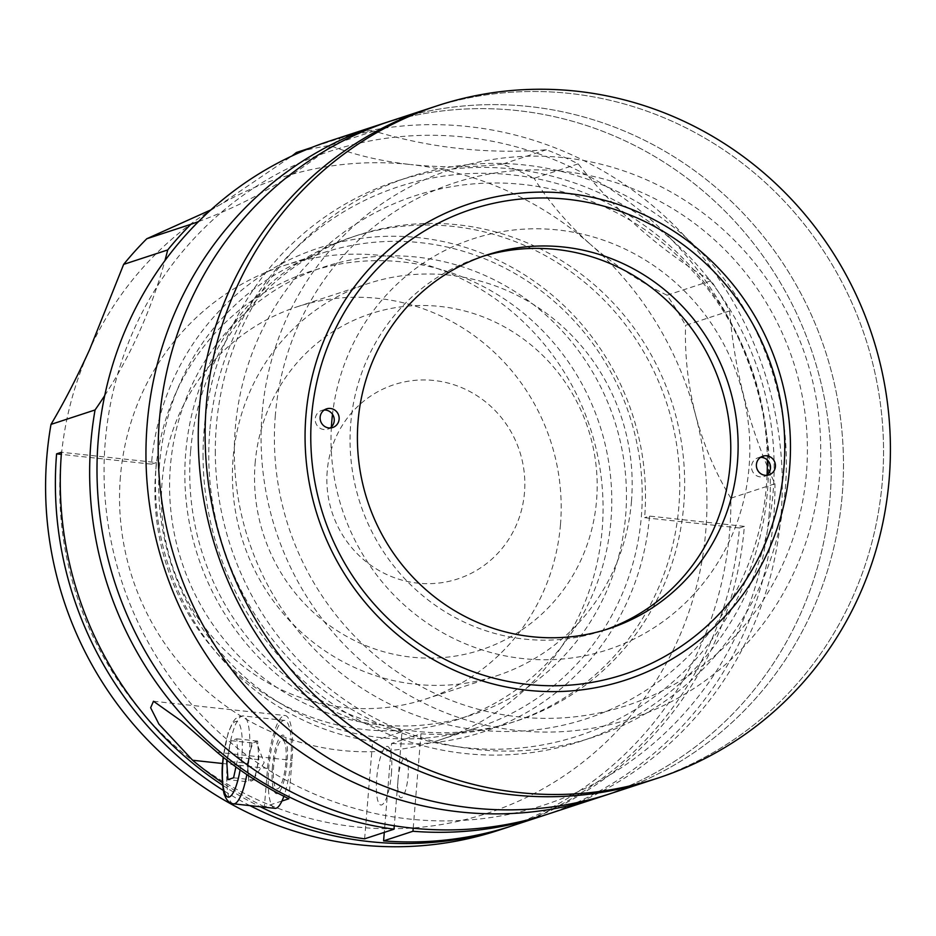<?xml version="1.0" encoding="UTF-8"?>
<svg xmlns="http://www.w3.org/2000/svg" width="936" height="936" viewBox="0 0 936 936"><rect width="100%" height="100%" fill="white"/><g stroke="black" fill="none" stroke-linecap="round" stroke-linejoin="round"><path stroke-width="0.7" stroke-dasharray="4.68 3.51" d="M651.047 780.332A353.796 341.429 71.9 0 0 882.332 481.174A353.796 341.429 71.9 0 0 430.759 107.897A353.796 341.429 71.9 0 1 882.332 481.174A353.796 341.429 71.9 0 1 651.047 780.332M275.336 415.291A275.172 265.555 71.9 0 0 518.474 716.859A275.172 265.555 71.9 0 0 806.458 472.949A275.172 265.555 71.9 0 0 563.32 171.382A275.172 265.555 71.9 0 0 275.336 415.291M255.13 463.273A176.904 170.715 -108.1 0 1 440.259 306.47A176.904 170.715 -108.1 0 1 596.571 500.339A176.904 170.715 -108.1 0 1 411.43 657.142A176.904 170.715 -108.1 0 1 255.13 463.273M327.214 471.1A102.211 98.631 71.9 0 0 417.526 583.116A102.211 98.631 71.9 0 0 524.488 492.511A102.211 98.631 71.9 0 0 434.175 380.507A102.211 98.631 71.9 0 0 327.214 471.1M610.986 793.459A353.796 341.429 71.9 0 0 842.271 494.302A353.796 341.429 71.9 0 0 390.698 121.025A353.796 341.429 71.9 0 1 843.488 464.525A353.796 341.429 71.9 0 1 610.986 793.459M767.333 459.962A275.172 265.555 71.9 0 0 510.576 183.433A275.172 265.555 71.9 0 0 235.275 428.419A275.172 265.555 71.9 0 0 478.413 729.986A275.172 265.555 71.9 0 0 766.397 486.065A275.172 265.555 71.9 0 0 767.099 474.809M262.068 413.852A288.931 278.834 71.9 0 0 517.362 730.501A288.931 278.834 71.9 0 0 819.737 474.388A288.931 278.834 71.9 0 0 564.443 157.739A288.931 278.834 71.9 0 0 262.068 413.852M549.783 813.513A353.796 341.429 71.9 0 0 781.08 514.355A353.796 341.429 71.9 0 0 329.495 141.067M598.736 797.472A353.796 341.429 71.9 0 0 830.033 498.315A353.796 341.429 71.9 0 0 378.46 125.038A353.796 341.429 71.9 0 1 831.25 468.526A353.796 341.429 71.9 0 1 598.736 797.472M769.146 514.121A343.968 331.952 -108.1 0 1 409.161 819.023A343.968 331.952 -108.1 0 1 105.242 442.061A343.968 331.952 -108.1 0 1 465.227 137.171A343.968 331.952 -108.1 0 1 769.146 514.121M190.605 451.327A255.528 246.589 71.9 0 0 416.368 731.355A255.528 246.589 71.9 0 0 683.783 504.855A255.528 246.589 71.9 0 0 458.02 224.827A255.528 246.589 71.9 0 0 190.605 451.327M209.758 430.981A288.931 278.834 71.9 0 0 465.052 747.63A288.931 278.834 71.9 0 0 767.438 491.517A288.931 278.834 71.9 0 0 512.144 174.868A288.931 278.834 71.9 0 0 209.758 430.981M631.472 501.31A206.388 199.169 71.9 0 0 368.047 283.573A206.388 199.169 71.9 0 0 233.122 458.078A206.388 199.169 71.9 0 0 496.548 675.827A206.388 199.169 71.9 0 0 631.472 501.31M560.477 524.569A206.388 199.169 71.9 0 0 297.063 306.821A206.388 199.169 71.9 0 0 162.139 481.338A206.388 199.169 71.9 0 0 425.552 699.075A206.388 199.169 71.9 0 0 560.477 524.569M120.405 476.798A249.631 240.903 71.9 0 0 439.019 740.177A249.631 240.903 71.9 0 0 602.211 529.097A249.631 240.903 71.9 0 0 283.596 265.73A249.631 240.903 71.9 0 0 120.405 476.798M159.576 463.975A249.631 240.903 71.9 0 0 478.191 727.342A249.631 240.903 71.9 0 0 641.371 516.274A249.631 240.903 71.9 0 0 322.768 252.895A249.631 240.903 71.9 0 0 159.576 463.975M498.373 830.349A353.796 341.429 71.9 0 0 729.67 531.192A353.796 341.429 71.9 0 0 730.864 498.186L774.926 483.76A491.388 474.213 -108.1 0 1 729.635 310.939A353.796 341.429 71.9 0 0 711.091 280.777A491.388 474.213 -108.1 0 1 578.191 163.87A353.796 341.429 71.9 0 0 546.413 149.748A491.388 474.213 -108.1 0 1 373.979 131.04A353.796 341.429 71.9 0 0 340.458 138.06L311.536 147.537M513.068 825.54A353.796 341.429 71.9 0 0 744.354 526.383L739.463 527.986A353.796 341.429 -108.1 0 1 510.611 826.336M249.924 805.615A353.796 341.429 -108.1 0 1 223.458 790.499M546.109 814.694A353.796 341.429 71.9 0 0 773.733 516.754A353.796 341.429 71.9 0 0 774.926 483.76M729.635 310.939L685.573 325.365A353.796 341.429 71.9 0 0 667.029 295.214C639.592 281.794 614.121 264.9 590.604 244.518A334.14 322.464 -108.1 0 1 695.67 415.35A334.14 322.464 -108.1 0 1 705.803 530.735A334.14 322.464 -108.1 0 1 356.113 826.921A334.14 322.464 -108.1 0 1 60.875 460.734A334.14 322.464 -108.1 0 1 89.634 349.573A334.14 322.464 -108.1 0 1 220.685 204.364A334.14 322.464 -108.1 0 1 410.565 164.549C380.706 161.156 353.82 154.803 329.917 145.466A353.796 341.429 71.9 0 0 296.396 152.498M210.846 209.898L220.685 204.364L292.02 155.949M373.979 131.04L329.917 145.466M391.447 773.3A29.484 7.078 -83.8 0 0 386.498 746.483A29.484 7.078 -83.8 0 0 376.752 778.108A29.484 7.078 -83.8 0 0 381.701 804.925A29.484 7.078 -83.8 0 0 391.447 773.3M364.619 838.82L372.633 741.359L402.012 731.741L394.278 825.751M222.674 785.234A353.796 341.429 71.9 0 0 260.22 806.738M739.463 527.986L644.611 517.69A255.528 246.589 71.9 0 0 418.848 237.662A255.528 246.589 71.9 0 0 151.433 464.162L156.335 462.548L61.483 452.263M156.335 462.548A255.528 246.589 71.9 0 0 372.633 741.359M151.433 464.162L61.32 454.37M378.811 724.698A235.872 227.624 71.9 0 0 625.646 515.631A235.872 227.624 71.9 0 0 417.245 257.143A235.872 227.624 71.9 0 0 170.399 466.21A235.872 227.624 71.9 0 0 378.811 724.698M744.354 526.383L649.514 516.087L644.611 517.69M413.209 828.208L420.978 733.801L391.599 743.418L384.286 832.373M391.599 743.418A255.528 246.589 71.9 0 0 649.514 516.087M398.046 779.407A20.147 4.844 -83.8 0 0 401.427 797.729A20.147 4.844 -83.8 0 0 408.084 776.12A20.147 4.844 -83.8 0 0 404.715 757.786A20.147 4.844 -83.8 0 0 398.046 779.407M578.191 163.87L534.128 178.308A353.796 341.429 71.9 0 0 502.351 164.186L546.413 149.748M667.029 295.214L711.091 280.777M502.351 164.186C471.545 167.544 440.95 167.661 410.565 164.549A334.14 322.464 -108.1 0 1 590.604 244.518C567.672 224.09 548.847 202.012 534.128 178.308M730.864 498.186C715.584 473.218 703.86 445.606 695.67 415.35C687.995 385.258 684.637 355.27 685.573 325.365M281.935 801.029L264.373 806.773L267.532 768.386A49.14 11.805 96.2 0 1 285.07 715.525A49.14 11.805 96.2 0 1 292.009 760.371L288.861 798.759M272.434 766.783A29.484 7.078 -83.8 0 0 277.372 793.599A29.484 7.078 -83.8 0 0 287.118 761.974A29.484 7.078 -83.8 0 0 282.181 735.158A29.484 7.078 -83.8 0 0 272.434 766.783M264.373 806.773A353.796 341.429 -108.1 0 1 222.44 782.648M104.715 395.589A491.388 474.213 71.9 0 0 164.923 260.641M198.526 221.575A491.388 474.213 71.9 0 0 340.458 138.06M420.978 733.801A255.528 246.589 71.9 0 0 654.896 373.265A255.528 246.589 71.9 0 0 230.981 327.261A255.528 246.589 71.9 0 0 402.012 731.741M155.715 471.03A235.872 227.624 71.9 0 0 364.116 729.518A235.872 227.624 71.9 0 0 610.962 520.439A235.872 227.624 71.9 0 0 402.562 261.951A235.872 227.624 71.9 0 0 155.715 471.03M247.56 763.343L251.995 742.938L257.646 741.09L258.874 759.646L256.651 769.848A19.656 4.727 -83.8 0 0 258.114 759.892A19.656 4.727 -83.8 0 0 258.254 750.368A19.656 4.727 -83.8 0 0 257.143 744.062A19.656 4.727 -83.8 0 0 254.814 742.014A19.656 4.727 -83.8 0 0 249.783 753.141A19.656 4.727 -83.8 0 0 248.321 763.097A19.656 4.727 -83.8 0 0 248.18 772.621L247.56 763.343L228.326 761.26M274.997 808.341A44.226 10.624 96.2 0 1 268.761 767.988A44.226 10.624 96.2 0 1 284.544 720.404A44.226 10.624 96.2 0 1 290.792 760.769A44.226 10.624 96.2 0 1 283.865 796.279M251.995 742.938L231.122 740.668L236.785 738.82L238.001 757.376L235.93 766.947M257.646 741.09L236.785 738.82M226.898 760.149L231.122 740.668M233.579 777.781L254.44 780.051L256.651 769.848A19.656 4.727 96.2 0 1 253.317 779.372A19.656 4.727 96.2 0 1 248.18 772.621L248.789 781.899L227.928 779.641M258.874 759.646L238.001 757.376M285.889 762.372A24.57 5.897 96.2 0 1 277.77 788.732A24.57 5.897 96.2 0 1 273.651 766.385A24.57 5.897 96.2 0 1 281.771 740.025A24.57 5.897 96.2 0 1 285.889 762.372M203.054 455.188A294.828 284.521 71.9 0 0 488.721 755.036A294.828 284.521 71.9 0 0 774.142 467.321A294.828 284.521 71.9 0 0 488.475 167.462A294.828 284.521 71.9 0 0 203.054 455.188M215.303 451.175A294.828 284.521 71.9 0 0 500.959 751.035A294.828 284.521 71.9 0 0 786.38 463.308A294.828 284.521 71.9 0 0 500.725 163.449A294.828 284.521 71.9 0 0 215.303 451.175M331.391 426.933A216.216 208.658 71.9 0 0 481.783 649.83A216.216 208.658 71.9 0 0 723.364 553.071A216.216 208.658 71.9 0 0 642.307 258.266A216.216 208.658 71.9 0 0 357.482 335.486A216.216 208.658 71.9 0 0 332.491 414.297M324.23 410.003A9.828 9.489 71.9 0 0 315.245 418.766A9.828 9.489 71.9 0 0 330.127 427.986M760.512 457.365A9.828 9.489 71.9 0 0 751.526 466.116A9.828 9.489 71.9 0 0 766.397 475.336M482.917 256.324A196.56 189.68 71.9 0 0 479.232 257.482A196.56 189.68 71.9 0 0 350.731 423.68A196.56 189.68 71.9 0 0 601.614 631.063A196.56 189.68 71.9 0 0 605.276 629.823M217.094 752.24L292.009 760.371M222.592 763.507L267.532 768.386M240.084 769.93A38.083 9.149 -83.8 0 0 241.839 756.124A38.083 9.149 -83.8 0 0 236.071 721.363A38.083 9.149 -83.8 0 0 223.353 757.353M233.509 803.837A44.226 10.624 96.2 0 1 227.261 763.483A44.226 10.624 96.2 0 1 243.056 715.911A44.226 10.624 96.2 0 1 249.292 756.265A44.226 10.624 96.2 0 1 246.847 774.587M297.063 306.821L368.047 283.573M439.019 740.177L478.191 727.342M283.596 265.73L322.768 252.895M425.552 699.075L496.548 675.827M153.481 701.24L285.07 715.525M253.317 779.372L264.163 762.688L257.143 744.062M284.544 720.404L243.056 715.911L238.586 716.637L235.369 718.871L232.725 722.241L228.162 732.712L223.189 757.224M321.668 410.459L326.57 408.856M757.949 457.809L762.84 456.206M479.232 257.482L486.58 255.083M601.614 631.063L608.962 628.653M764.068 476.494L768.959 474.891M327.787 429.133L332.69 427.53"/><path stroke-width="1.4" d="M437.627 105.651L430.759 107.897A353.796 341.429 71.9 0 0 199.473 407.055A353.796 341.429 71.9 0 0 651.047 780.332L610.986 793.459A353.796 341.429 71.9 0 1 158.184 449.97A353.796 341.429 71.9 0 1 390.698 121.025A353.796 341.429 71.9 0 0 159.401 420.182A353.796 341.429 71.9 0 0 610.986 793.459L598.736 797.472A353.796 341.429 71.9 0 1 145.946 453.972A353.796 341.429 71.9 0 1 378.46 125.038A353.796 341.429 71.9 0 0 147.163 424.195A353.796 341.429 71.9 0 0 598.736 797.472L549.783 813.513A353.796 341.429 71.9 0 1 98.21 440.224A353.796 341.429 71.9 0 1 329.495 141.067L430.759 107.897A353.796 341.429 71.9 0 0 199.473 407.055A353.796 341.429 71.9 0 0 651.047 780.332L657.903 778.085A353.796 341.429 71.9 0 0 889.2 478.928A353.796 341.429 71.9 0 0 437.627 105.651A353.796 341.429 71.9 0 0 206.329 404.808A353.796 341.429 71.9 0 0 657.903 778.085M311.606 416.239A244.717 236.153 71.9 0 0 527.822 684.415A244.717 236.153 71.9 0 0 783.923 467.509A244.717 236.153 71.9 0 0 567.707 199.321A244.717 236.153 71.9 0 0 311.606 416.239M767.099 474.809A275.172 265.555 71.9 0 0 767.333 459.962M260.22 806.738A353.796 341.429 71.9 0 0 364.619 838.82L393.998 829.202A353.796 341.429 71.9 0 1 90.862 442.634A353.796 341.429 71.9 0 1 95.062 409.956L51 424.394A353.796 341.429 71.9 0 0 46.8 457.072A353.796 341.429 71.9 0 0 498.373 830.349L508.166 827.143A353.796 341.429 -108.1 0 1 249.924 805.615M510.611 826.336A353.796 341.429 -108.1 0 1 508.166 827.143M223.458 790.499A353.796 341.429 -108.1 0 1 56.593 453.866L61.483 452.263A353.796 341.429 71.9 0 0 222.674 785.234M384.286 832.373L383.584 840.879A353.796 341.429 71.9 0 0 513.068 825.54L542.435 815.911A353.796 341.429 71.9 0 0 546.109 814.694M383.584 840.879L412.963 831.262A353.796 341.429 71.9 0 0 542.435 815.911M51 424.394C64.011 402.492 76.881 377.559 89.634 349.573L123.657 264.373L167.719 249.947A491.388 474.213 71.9 0 1 164.923 260.641M292.02 155.949L296.396 152.498L311.536 147.537M393.998 829.202L394.278 825.751M61.32 454.37L56.593 453.866M412.963 831.262L413.209 828.208M222.44 782.648A353.796 341.429 -108.1 0 1 192.605 760.254L158.909 724.101L150.649 707.78L153.481 701.24L181.467 721.118L217.094 752.24A353.796 341.429 71.9 0 0 288.861 798.759L281.935 801.029M95.062 409.956A491.388 474.213 71.9 0 0 104.715 395.589M123.657 264.373A353.796 341.429 71.9 0 1 146.788 238.75L190.85 224.312A491.388 474.213 71.9 0 0 198.526 221.575M190.85 224.312A353.796 341.429 71.9 0 0 167.719 249.947M146.788 238.75L210.846 209.898M283.865 796.279A44.226 10.624 96.2 0 1 274.997 808.341L233.509 803.837A44.226 10.624 96.2 0 0 246.847 774.587M228.326 761.26L226.699 761.085L226.898 760.149M235.93 766.947L233.579 777.781L227.928 779.641L226.699 761.085M332.491 414.297A216.216 208.658 71.9 0 0 331.391 426.933M339.113 419.223A9.828 9.489 71.9 0 0 326.57 408.856A9.828 9.489 71.9 0 0 320.147 417.163A9.828 9.489 71.9 0 0 332.69 427.53A9.828 9.489 71.9 0 0 339.113 419.223M330.127 427.986A9.828 9.489 71.9 0 0 324.23 410.003M775.394 466.573A9.828 9.489 71.9 0 0 762.84 456.206A9.828 9.489 71.9 0 0 756.417 464.513A9.828 9.489 71.9 0 0 768.959 474.891A9.828 9.489 71.9 0 0 775.394 466.573M766.397 475.336A9.828 9.489 71.9 0 0 760.512 457.365M737.451 462.454A196.56 189.68 71.9 0 0 486.58 255.083A196.56 189.68 71.9 0 0 358.079 421.282A196.56 189.68 71.9 0 0 608.962 628.653A196.56 189.68 71.9 0 0 737.451 462.454M605.276 629.823A196.56 189.68 71.9 0 0 730.103 464.864A196.56 189.68 71.9 0 0 482.917 256.324M305.92 415.619A250.614 241.851 71.9 0 0 527.342 690.253A250.614 241.851 71.9 0 0 789.61 468.117A250.614 241.851 71.9 0 0 568.187 193.483A250.614 241.851 71.9 0 0 305.92 415.619M192.605 760.254L222.592 763.507M223.353 757.353A38.083 9.149 -83.8 0 0 222.862 762.337A38.083 9.149 -83.8 0 0 227.565 796.91A38.083 9.149 -83.8 0 0 240.084 769.93M223.189 757.224L222.674 762.477C221.06 774.505 223.411 795.062 224.78 795.424C226.512 800.409 229.425 803.205 233.509 803.837"/></g></svg>
